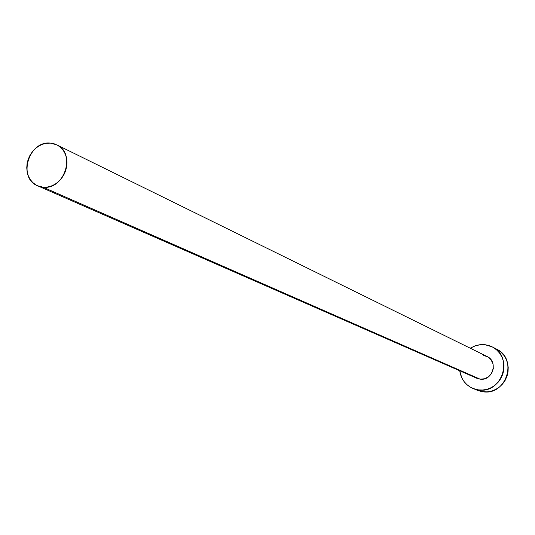 <?xml version="1.0" encoding="UTF-8"?>
<svg xmlns="http://www.w3.org/2000/svg" width="535" height="535" viewBox="0 0 535 535"><rect width="100%" height="100%" fill="white"/><g stroke="black" fill="none" stroke-linecap="round" stroke-linejoin="round"><path stroke-width="0.8" d="M483.346 355.387L487.646 356.791L491.05 359.794L493.036 363.94L493.297 368.602L491.785 373.062L488.743 376.633L484.623 378.773L480.069 379.154L43.101 187.203L37.684 185.826C17.361 178.155 28.736 140.317 50.477 143.126L56.743 144.825C76.385 153.124 64.474 190.239 43.101 187.203L480.069 379.154C492.568 381.268 498.633 361.459 487.031 356.464L56.81 144.858M473.04 388.497L477.421 390.309L483.005 391.774L478.584 389.935L482.951 390.015L487.271 389.219L491.384 387.574L495.129 385.146L498.359 382.023L500.954 378.332L502.8 374.206L503.83 369.819L504.01 365.331L503.321 360.924L501.81 356.771L499.523 353.02L496.554 349.83L493.023 347.309L489.057 345.563L484.824 344.654L480.477 344.614L476.177 345.436L470.232 348.198L475.16 345.764L481.574 344.54L484.824 344.654L492.274 346.907C513.981 356.738 502.171 393.987 478.584 389.935L483.005 391.774C506.404 395.8 518.101 358.885 496.567 349.121L492.327 346.934M478.584 389.935L472.96 388.463C465.443 385.019 461.036 379.128 459.732 370.775L461.725 377.69L463.972 381.442L466.901 384.652L470.405 387.2L474.351 388.985L478.584 389.935M37.771 185.866L476.886 378.292L480.069 379.154L475.776 377.73M478.805 390.831L483.005 391.774L487.338 391.861L491.625 391.072L495.704 389.44L499.416 387.032L502.619 383.943L505.187 380.278L507.013 376.192L508.036 371.845L508.21 367.398L507.534 363.031L506.03 358.905L503.763 355.193L500.813 352.023L496.5 349.087M50.477 143.126L46.552 143.246L42.646 144.216L38.901 145.981L35.457 148.476L32.454 151.606L30.007 155.25L28.194 159.276L27.098 163.523L26.75 167.836L27.171 172.049L28.348 176.002L30.227 179.539L32.755 182.535L35.818 184.863L39.309 186.441L43.101 187.203L47.04 187.11L50.972 186.173L54.751 184.421L58.221 181.927L61.257 178.777L63.739 175.105L65.564 171.039L66.668 166.753L67.002 162.406L66.554 158.166L65.35 154.2L63.431 150.656L60.87 147.68L57.78 145.38L54.269 143.841L50.477 143.126"/></g></svg>
